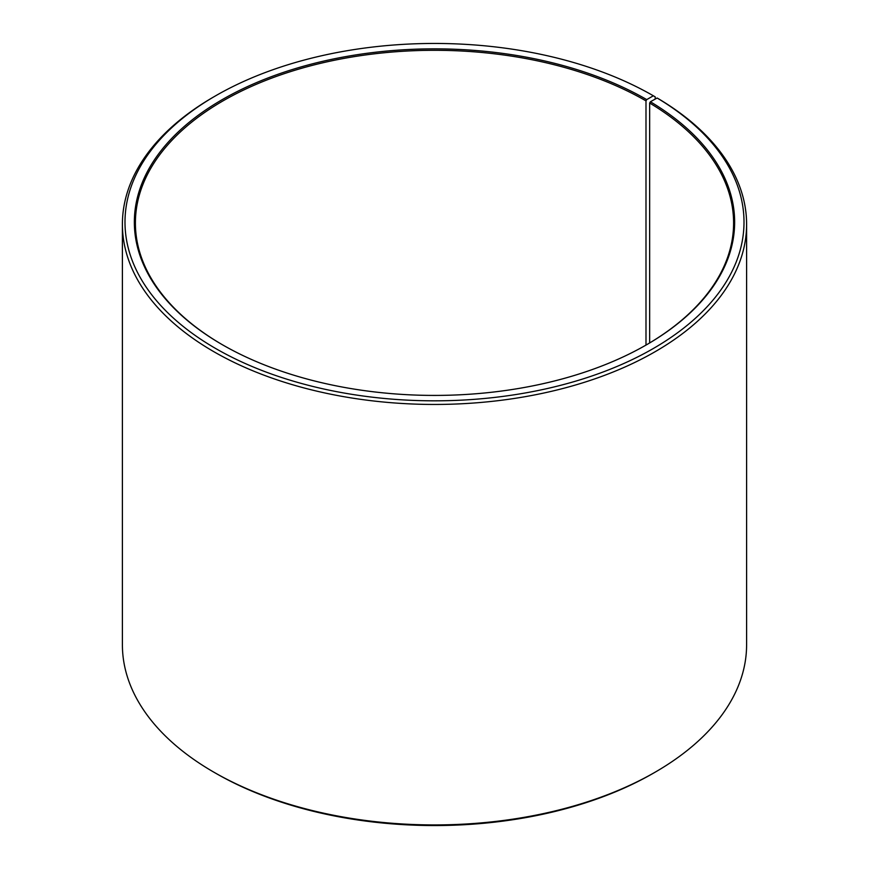 <?xml version="1.0" encoding="UTF-8"?>
<svg xmlns="http://www.w3.org/2000/svg" width="869" height="869" viewBox="0 0 869 869"><rect width="100%" height="100%" fill="white"/><g stroke="black" fill="none" stroke-linecap="round" stroke-linejoin="round"><path stroke-width="1.3" d="M646.362 344.884A299.099 172.681 -0 0 0 733.599 222.985A299.099 172.681 -0 0 0 649.654 103.031L649.654 342.94M655.193 99.099L655.193 96.85L653.347 95.786L646.732 99.609A300.142 173.279 -0 0 0 222.268 99.609A300.142 173.279 -0 0 0 222.268 344.667A300.142 173.279 -0 0 0 646.732 344.667A300.142 173.279 -0 0 0 650.403 101.771L649.654 103.031M653.347 95.786A309.505 178.688 -0 0 0 215.642 95.786A309.505 178.688 -0 0 0 215.653 348.491A309.505 178.688 -0 0 0 651.435 349.588A309.505 178.688 -0 0 0 657.138 98.012L650.403 101.771M215.642 95.786L213.807 96.85A312.101 180.187 -0 0 0 122.399 224.267A312.101 180.187 -0 0 0 213.807 351.673A312.101 180.187 -0 0 0 553.933 390.735A312.101 180.187 -0 0 0 746.601 224.267A312.101 180.187 -0 0 0 659.006 99.088L657.138 98.012M122.399 224.267L122.399 644.733A312.101 180.187 -0 0 0 213.807 772.15L215.653 773.214A309.505 178.688 -0 0 0 653.358 773.214L655.193 772.15A312.101 180.187 -0 0 0 746.601 644.733L746.601 224.267M655.193 772.15A312.101 180.187 -0 0 1 213.807 772.15L215.642 773.214A309.505 178.688 -0 0 0 215.653 773.214M646.732 99.609L645.993 100.88A299.099 172.681 -0 0 0 320.042 63.448A299.099 172.681 -0 0 0 135.401 222.985A299.099 172.681 -0 0 0 222.638 344.884M645.993 100.88L645.993 345.091"/></g></svg>
